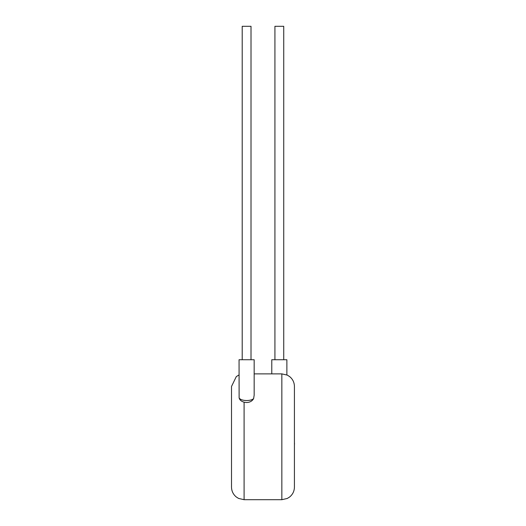 <?xml version="1.0" encoding="UTF-8"?>
<svg xmlns="http://www.w3.org/2000/svg" width="526" height="526" viewBox="0 0 526 526"><rect width="100%" height="100%" fill="white"/><g stroke="black" fill="none" stroke-linecap="round" stroke-linejoin="round"><path stroke-width="0.79" d="M294.422 442.964L294.422 431.175M294.488 442.964L294.422 445.785M283.731 359.725L283.731 26.3L274.92 26.3L274.92 359.725M286.874 374.933L286.874 359.725L271.778 359.725L271.778 373.881M242.21 359.725L242.21 26.3L251.014 26.3L251.014 359.725M239.12 397.84C239.6 399.938 241.263 401.384 244.097 402.18L246.615 402.548C249.922 402.377 252.25 401.068 253.611 398.623L254.163 395.177L254.163 359.725L239.06 359.725L239.12 397.84C239.968 399.497 242.466 400.398 246.615 400.542C249.896 400.477 252.23 399.839 253.611 398.623M244.097 402.18L244.097 499.7L238.561 498.418L236.305 496.998C233.202 494.44 231.604 491.146 231.512 487.115L231.512 386.459L236.305 376.583L239.06 374.933M281.844 373.881L287.288 375.117L289.629 376.583C292.739 379.141 294.336 382.435 294.422 386.459L294.422 487.115C294.336 491.146 292.739 494.44 289.629 496.998L287.288 498.457L281.844 499.7L281.844 373.881L254.163 373.881M281.844 499.7L244.097 499.7"/></g></svg>
